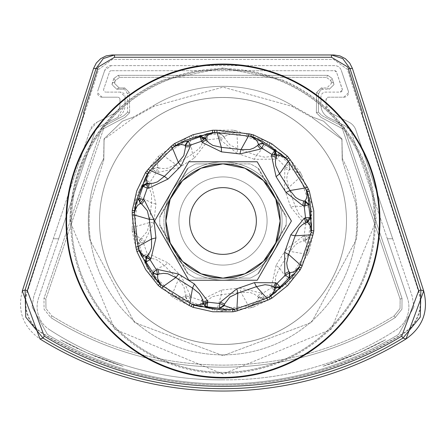 <?xml version="1.0" encoding="UTF-8"?>
<svg xmlns="http://www.w3.org/2000/svg" width="446" height="446" viewBox="0 0 446 446"><rect width="100%" height="100%" fill="white"/><g stroke="black" fill="none" stroke-linecap="round" stroke-linejoin="round"><path stroke-width="0.33" stroke-dasharray="2.23 1.67" d="M387.334 238.755L351.158 131.955L346.536 126.636A9.305 9.305 0 0 1 351.158 131.955L387.334 238.755L392.686 238.755L355.897 130.148A13.915 13.915 0 0 0 348.995 122.193A13.915 13.915 0 0 1 355.897 130.148L392.686 238.755L387.334 238.755L407.443 298.145L387.334 238.755L392.686 238.755L387.334 238.755M346.536 126.636L328.63 117.593A13.96 13.96 0 0 1 320.964 105.133A13.96 13.96 0 0 0 328.63 117.593L346.536 126.636M320.964 96.737L320.964 105.133L320.964 96.737A4.616 4.616 0 0 1 325.58 92.116L340.081 92.116L342.389 89.808A2.308 2.308 0 0 1 340.081 92.116L325.58 92.116A4.616 4.616 0 0 0 320.964 96.737M342.266 89.072A2.308 2.308 0 0 1 342.389 89.808L336.474 71.968A1.845 1.845 0 0 0 334.723 70.713L111.277 70.713L334.723 70.713L336.474 71.968L342.266 89.072M111.277 70.713A1.845 1.845 0 0 0 109.526 71.968L103.734 89.072L109.526 71.968A1.845 1.845 0 0 1 111.277 70.713M103.611 89.808A2.308 2.308 0 0 1 103.734 89.072A2.308 2.308 0 0 0 105.919 92.116A2.308 2.308 0 0 1 103.611 89.808M120.414 92.116L105.919 92.116L120.414 92.116A4.616 4.616 0 0 1 125.031 96.737L125.031 105.133A13.96 13.96 0 0 1 117.365 117.593L99.464 126.636L117.365 117.593L125.031 105.133L125.031 96.737L120.414 92.116M94.842 131.955A9.305 9.305 0 0 1 99.464 126.636A9.305 9.305 0 0 0 94.842 131.955L58.666 238.755L53.308 238.755L58.666 238.755L53.308 238.755L58.666 238.755L38.551 298.145A27.234 27.234 0 0 0 48.988 329.371A27.234 27.234 0 0 1 38.551 298.145L94.842 131.955M90.098 130.148L33.745 296.518L32.034 306.881L33.745 296.518L90.098 130.148A13.915 13.915 0 0 1 97.005 122.193L90.098 130.148M114.823 113.195L97.005 122.193L114.823 113.195A9.355 9.355 0 0 0 119.963 104.843A9.355 9.355 0 0 1 114.823 113.195M119.963 99.497L119.963 104.843L119.963 99.497A2.308 2.308 0 0 0 117.655 97.189A2.308 2.308 0 0 1 119.963 99.497M102.062 97.189L117.655 97.189L102.062 97.189A4.616 4.616 0 0 1 97.445 92.573L102.062 97.189M97.691 91.096L104.721 70.345L97.691 91.096M111.277 65.64A6.924 6.924 0 0 0 104.721 70.345L111.277 65.64L334.717 65.64A6.924 6.924 0 0 1 341.279 70.345A6.924 6.924 0 0 0 334.717 65.64L111.277 65.64M341.279 70.345L348.304 91.096A4.616 4.616 0 0 1 348.549 92.573A4.616 4.616 0 0 0 348.304 91.096L341.279 70.345M343.933 97.189L348.549 92.573A4.616 4.616 0 0 1 343.933 97.189L328.345 97.189L326.037 99.497A2.308 2.308 0 0 1 328.345 97.189L343.933 97.189M326.037 104.843L326.037 99.497L326.037 104.843L331.172 113.195A9.355 9.355 0 0 1 326.037 104.843M331.172 113.195L348.995 122.193L331.172 113.195M47.454 334.428L32.034 306.881L47.454 334.428C101.398 367.136 159.913 383.655 223 383.984C159.908 383.655 101.393 367.136 47.454 334.428M223 379.836A311.877 311.877 0 0 1 48.988 329.371A311.877 311.877 0 0 0 223 379.836A311.877 311.877 0 0 0 397.012 329.371A27.234 27.234 0 0 0 407.443 298.145A27.234 27.234 0 0 1 397.012 329.371A311.877 311.877 0 0 1 223 379.836M392.686 238.755L412.255 296.518L413.96 306.881L412.255 296.518L392.686 238.755M398.546 334.428L413.96 306.881L398.546 334.428C344.596 367.136 286.081 383.655 223 383.984C286.087 383.655 344.602 367.136 398.546 334.428M182.414 263.948A59.089 59.089 0 0 0 207.797 278.103L196.324 278.103A2.67 2.67 0 0 1 195.147 277.83A63.282 63.282 0 0 1 188.641 274.156A2.67 2.67 0 0 1 187.783 273.247L160.147 225.381A2.67 2.67 0 0 1 159.791 224.182A63.282 63.282 0 0 1 159.858 216.711A2.67 2.67 0 0 1 160.209 215.557L186.885 169.352A2.67 2.67 0 0 1 187.71 168.471A63.282 63.282 0 0 1 195.147 164.173A2.67 2.67 0 0 1 196.324 163.905L207.797 163.905A59.089 59.089 0 0 0 181.148 179.286L186.885 169.352A2.67 2.67 0 0 1 187.71 168.471A63.282 63.282 0 0 1 195.147 164.173A2.67 2.67 0 0 1 196.324 163.905L249.676 163.905A2.67 2.67 0 0 1 250.853 164.173A63.282 63.282 0 0 1 257.353 167.852A2.67 2.67 0 0 1 258.217 168.761L263.586 178.054A59.089 59.089 0 0 0 238.197 163.905L249.676 163.905A2.67 2.67 0 0 1 250.853 164.173A63.282 63.282 0 0 1 257.353 167.852A2.67 2.67 0 0 1 258.217 168.761L285.853 216.628A2.67 2.67 0 0 1 286.204 217.826A63.282 63.282 0 0 1 286.142 225.297A2.67 2.67 0 0 1 285.786 226.451L280.049 236.391A59.089 59.089 0 0 0 280.484 207.329L285.853 216.628A2.67 2.67 0 0 1 286.204 217.826A63.282 63.282 0 0 1 286.142 225.297A2.67 2.67 0 0 1 285.786 226.451L259.109 272.657A2.67 2.67 0 0 1 258.29 273.537A63.287 63.287 0 0 1 250.853 277.83A2.67 2.67 0 0 1 249.676 278.103L238.197 278.103A59.089 59.089 0 0 0 264.852 262.716L259.109 272.657A2.67 2.67 0 0 1 258.29 273.537A63.287 63.287 0 0 1 250.853 277.83A2.67 2.67 0 0 1 249.676 278.103L196.324 278.103A2.67 2.67 0 0 1 195.147 277.83A63.282 63.282 0 0 1 188.641 274.156A2.67 2.67 0 0 1 187.783 273.247L160.147 225.381A2.67 2.67 0 0 1 159.791 224.182A63.282 63.282 0 0 1 159.858 216.711A2.67 2.67 0 0 1 160.209 215.557L165.945 205.617A59.089 59.089 0 0 0 229.885 279.692A59.089 59.089 0 0 0 282.089 221.004A59.089 59.089 0 0 0 216.115 162.316A59.089 59.089 0 0 0 182.414 263.948M189.639 221.004A33.355 33.355 0 0 0 239.675 249.894A33.355 33.355 0 0 0 239.675 192.115A33.355 33.355 0 0 0 189.639 221.004M165.851 221.004A57.144 57.144 0 0 0 251.572 270.493A57.144 57.144 0 0 0 251.572 171.515A57.144 57.144 0 0 0 165.851 221.004L170.205 242.869L182.592 261.412L201.129 273.799L223 278.148L244.865 273.799L263.408 261.412L275.795 242.869L280.144 221.004L275.795 199.133L263.408 180.597L244.865 168.209L223 163.86L201.129 168.209L182.592 180.597L170.205 199.133L165.851 221.004M154.589 221.004L188.797 280.244L257.203 280.244L291.405 221.004L257.203 161.759L188.797 161.764L154.589 221.004L188.797 280.244L257.203 280.244L291.405 221.004L257.203 161.759L188.797 161.764L154.589 221.004L188.797 161.764L257.203 161.759L291.405 221.004L257.203 280.244L188.797 280.244L154.589 221.004M267.076 221.004A44.076 44.076 0 0 1 223 265.08A44.076 44.076 0 0 1 178.924 221.004A44.076 44.076 0 0 1 223 176.928A44.076 44.076 0 0 1 267.076 221.004A44.076 44.076 0 0 0 223 176.928A44.076 44.076 0 0 0 178.924 221.004A44.076 44.076 0 0 1 245.038 182.832A44.076 44.076 0 0 1 245.038 259.176A44.076 44.076 0 0 1 178.924 221.004A44.076 44.076 0 0 0 223 265.08A44.076 44.076 0 0 0 267.076 221.004M165.945 205.617L181.148 179.286A59.089 59.089 0 0 0 165.945 205.617M207.797 163.905L238.197 163.905A59.089 59.089 0 0 0 207.797 163.905L196.324 163.905A2.67 2.67 0 0 0 195.147 164.173A63.282 63.282 0 0 0 188.641 167.852A2.67 2.67 0 0 0 187.783 168.761L182.414 178.054A59.089 59.089 0 0 1 264.852 179.286L259.109 169.352A2.67 2.67 0 0 0 258.29 168.471A63.287 63.287 0 0 0 250.853 164.173A2.67 2.67 0 0 0 249.676 163.905L207.797 163.905M263.586 178.054L280.484 207.329A59.089 59.089 0 0 0 263.586 178.054M280.049 236.391L264.852 262.716A59.089 59.089 0 0 0 280.049 236.391M238.197 278.103L207.797 278.103A59.089 59.089 0 0 0 238.197 278.103L249.676 278.103A2.67 2.67 0 0 0 250.853 277.83A63.282 63.282 0 0 0 257.353 274.156A2.67 2.67 0 0 0 258.217 273.247L263.586 263.948A59.089 59.089 0 0 1 181.148 262.716L186.885 272.657A2.67 2.67 0 0 0 187.71 273.537A63.282 63.282 0 0 0 195.147 277.83A2.67 2.67 0 0 0 196.324 278.103L238.197 278.103M110.095 361.656L123.163 366.361A338.113 338.113 0 0 1 60.322 339.729L86.518 352.574L123.163 366.361A338.113 338.113 0 0 1 60.322 339.729L86.518 352.574L107.112 360.58A337.767 337.767 0 0 1 94.095 355.518L123.163 366.361L107.112 360.58A337.767 337.767 0 0 1 94.095 355.518L110.095 361.656M78.122 348.438A337.767 337.767 0 0 1 69.303 344.089L78.128 348.438A337.767 337.767 0 0 1 69.303 344.089L78.128 348.438M385.678 339.729L359.482 352.574L338.888 360.58A337.767 337.767 0 0 0 351.905 355.518L322.837 366.361A338.113 338.113 0 0 0 385.678 339.729L367.872 348.438A337.767 337.767 0 0 0 376.697 344.089L359.482 352.574L322.837 366.361L338.888 360.58A337.767 337.767 0 0 0 351.905 355.518L322.837 366.361A338.113 338.113 0 0 0 385.678 339.729L367.878 348.438A337.767 337.767 0 0 0 376.697 344.089L385.678 339.729M318.628 93.721L320.646 89.975L323.238 89.183L321.237 87.974L326.829 87.974L329.365 89.183L323.238 89.183L321.232 87.974L316.621 92.512L316.365 112.71L316.621 92.512L318.628 93.721L318.388 112.191L316.365 112.71L321.042 117.37L342.383 128.638L344.039 127.227L321.984 115.586L318.388 112.191L316.359 112.71L321.042 117.37L342.377 128.638L400.118 299.093L400.045 308.515L400.118 299.093L342.377 128.638L344.033 127.227L402.03 298.446L401.946 309.195L395.234 317.558A323.841 323.841 0 0 1 50.766 317.558A323.841 323.841 0 0 0 395.234 317.558L394.158 315.852C341.742 348.371 284.687 364.8 223 365.14C161.313 364.8 104.258 348.371 51.836 315.852C104.258 348.371 161.313 364.8 223 365.14C284.687 364.8 341.742 348.371 394.164 315.852L400.045 308.515L394.164 315.852L395.234 317.558L401.952 309.195L402.036 298.446L344.039 127.227L321.984 115.586L318.388 112.191L318.622 93.721L320.646 89.975L323.238 89.183L329.365 89.183L333.987 84.584L332.17 78.468L327.816 75.346L118.184 75.346L327.816 75.346L326.366 77.364L330.72 80.486L332.17 78.468M342.333 158.977L342.383 158.704A134.659 134.659 0 0 1 356.382 239.502L311.436 322.553L223 355.663L134.558 322.547L89.613 239.502L134.564 322.553L223 355.663L311.442 322.547L356.387 239.502A134.659 134.659 0 0 0 342.383 158.704L341.92 138.801L323.556 121.167L312.64 117.086L292.816 105.853L292.108 106.349L312.072 117.549L312.64 117.069L292.816 105.853A134.659 134.659 0 0 0 153.184 105.853A134.659 134.659 0 0 1 292.816 105.853L292.113 106.349L223 87.126L153.887 106.349L133.928 117.549L133.36 117.086L153.184 105.853L153.887 106.349L133.928 117.549L133.36 117.069L153.184 105.853L153.892 106.349L223 87.126L292.113 106.349L312.072 117.549L312.64 117.069L323.562 121.167L341.92 138.801L342.193 160.053L355.663 203.047A133.872 133.872 0 0 1 223 354.877A133.872 133.872 0 0 1 90.337 203.047A133.872 133.872 0 0 0 223 354.877A133.872 133.872 0 0 0 355.663 203.047L342.199 160.053L342.004 139.464L312.072 117.549L342.004 139.464L341.92 138.801L342.333 158.977M104.013 139.358L103.801 160.053L90.332 203.047L103.806 160.053L103.617 158.704A134.659 134.659 0 0 0 89.613 239.502A134.659 134.659 0 0 1 103.617 158.704L104.08 138.801L122.438 121.167L133.343 117.075L122.444 121.167L104.08 138.801L103.806 160.053L103.996 139.464L133.928 117.549L103.996 139.464L104.08 138.801L103.806 160.053L104.041 139.146M43.022 333.43A36.109 36.109 0 0 1 27.44 291.589L98.599 69.42L112.225 59.474L333.781 59.474L347.401 69.414L419.034 291.45A36.461 36.461 0 0 1 403.307 333.692C348.064 367.537 288.044 384.636 223.256 384.987C158.375 384.591 98.298 367.404 43.022 333.43A36.109 36.109 0 0 1 27.44 291.589L98.599 69.42L112.225 59.474L333.781 59.474L347.401 69.414L419.034 291.45A36.461 36.461 0 0 1 403.307 333.692C348.064 367.537 288.044 384.636 223.256 384.987C158.375 384.591 98.298 367.404 43.022 333.43M127.378 93.721L125.354 89.975L122.761 89.183L124.763 87.974L129.379 92.512L127.378 93.721L127.612 112.191L129.641 112.71L124.958 117.37L103.623 128.638L64.269 244.804L103.617 128.638L101.967 127.227L124.016 115.586L127.612 112.191L129.635 112.71L124.958 117.37L103.617 128.638L101.961 127.227L43.97 298.446L45.882 299.093L45.955 308.515L45.882 299.093L64.269 244.804L45.882 299.093L43.964 298.446L44.054 309.195L50.766 317.558L51.836 315.852L45.955 308.515L51.842 315.852L50.766 317.558L44.054 309.195L43.964 298.446L101.961 127.227L124.016 115.586L127.612 112.191L127.372 93.721L125.354 89.975L122.761 89.183L116.629 89.183L112.013 84.584L113.825 78.468L118.184 75.346L119.628 77.364L115.274 80.486L113.825 78.468M69.91 221.004C70.836 173.99 88.971 134.971 124.328 103.957A153.09 153.09 0 0 1 162.98 80.174L223 67.915L283.02 80.174L223 67.915L162.98 80.174A153.09 153.09 0 0 0 124.328 103.957C88.977 134.971 70.842 173.985 69.91 221.004L114.75 329.254L223 374.094L331.25 329.254L376.089 221.004C375.158 173.985 357.023 134.971 321.672 103.957A153.09 153.09 0 0 0 283.02 80.174A153.09 153.09 0 0 1 321.672 103.957C357.029 134.971 375.164 173.99 376.089 221.004L331.25 329.254L223 374.094L114.75 329.254L69.91 221.004M70.658 221.004A152.337 152.337 0 0 1 223 68.667A152.337 152.337 0 0 1 375.337 221.004A152.337 152.337 0 0 1 223 373.341A152.337 152.337 0 0 1 70.658 221.004A152.337 152.337 0 0 0 223 373.341A152.337 152.337 0 0 0 375.342 221.004A152.337 152.337 0 0 0 223 68.667A152.337 152.337 0 0 0 70.663 221.004M66.041 221.004A156.959 156.959 0 0 1 301.479 85.075A156.959 156.959 0 0 1 301.479 356.934A156.959 156.959 0 0 1 66.041 221.004M97.618 68.946L83.508 113L98.243 66.995L83.508 113L84.132 113.228L83.508 113L84.132 113.228L27.312 290.658L44.226 336.1A343.046 343.046 0 0 0 401.779 336.1L418.694 290.658L361.873 113.228L362.492 113L347.757 66.995L346.503 66.225L347.757 66.995L362.492 113L361.873 113.228L362.492 113L347.757 66.995L331.478 57.278L114.522 57.278L114.522 54.969L103.277 58.56L96.197 68.009L96.052 68.444L97.618 68.946L98.243 66.995L114.522 57.278M330.72 80.486L331.2 81.897L333.742 83.107L331.2 81.897L331.445 83.374L326.829 87.974L329.371 89.183L333.987 84.584L332.175 78.468L327.816 75.346L326.372 77.364L119.628 77.364L115.28 80.486L113.83 78.468L118.184 75.346L119.634 77.364L326.372 77.364L330.726 80.486L332.175 78.468M113.83 78.468L112.258 83.107L114.8 81.897L114.555 83.374L119.171 87.974L124.763 87.974L122.761 89.183L116.635 89.183L112.013 84.584L112.258 83.107L114.8 81.897L115.274 80.486M115.28 80.486L114.555 83.374L119.171 87.974L124.769 87.974L129.379 92.512L129.641 112.71L129.379 92.512L127.372 93.721M333.954 54.969L112.041 54.969M260.046 143.841L263.915 144.008M204.586 305.421L205.612 306.218M223 64.603A156.401 156.401 0 0 1 379.401 221.004A156.401 156.401 0 0 1 223 377.405A156.401 156.401 0 0 1 66.599 221.004A156.401 156.401 0 0 1 223 64.603M71.583 221.004A151.417 151.417 0 0 1 298.708 89.875A151.417 151.417 0 0 1 298.708 352.134A151.417 151.417 0 0 1 71.583 221.004A151.417 151.417 0 0 1 223 69.587A151.417 151.417 0 0 1 374.417 221.004A151.417 151.417 0 0 1 223 372.421A151.417 151.417 0 0 1 71.583 221.004M99.508 221.004A123.486 123.486 0 0 1 223 97.512A123.486 123.486 0 0 1 346.486 221.004A123.486 123.486 0 0 1 223 344.49A123.486 123.486 0 0 1 99.508 221.004M346.486 221.004A123.486 123.486 0 0 1 161.257 327.949A123.486 123.486 0 0 1 161.257 114.059A123.486 123.486 0 0 1 346.486 221.004M60.322 339.729L69.303 344.089L60.322 339.729M402.978 333.43A36.109 36.109 0 0 0 418.56 291.589L347.401 69.42L333.775 59.474L112.219 59.474L98.599 69.414L26.966 291.45A36.461 36.461 0 0 0 42.693 333.692C97.936 367.537 157.956 384.636 222.744 384.987C287.625 384.591 347.702 367.404 402.978 333.43A36.109 36.109 0 0 0 418.56 291.589L347.401 69.42L333.775 59.474L112.219 59.474L98.599 69.414L26.966 291.45A36.461 36.461 0 0 0 42.693 333.692C97.936 367.537 157.956 384.636 222.744 384.987C287.625 384.591 347.702 367.404 402.978 333.43M379.959 221.004A156.959 156.959 0 0 0 144.521 85.075A156.959 156.959 0 0 0 144.521 356.934A156.959 156.959 0 0 0 379.959 221.004A156.959 156.959 0 0 1 144.521 356.934A156.959 156.959 0 0 1 144.521 85.075A156.959 156.959 0 0 1 379.959 221.004M318.622 93.721L316.621 92.512L321.237 87.974L326.829 87.974L331.445 83.374L330.726 80.486M333.959 54.969L112.046 54.969L106.031 55.923L100.612 58.699L96.314 63.014L93.576 68.444L22.3 290.993C17.243 311.029 23.142 327.024 40.001 338.977L43.022 338.068A345.355 345.355 0 0 0 402.978 338.068L406.005 338.977M27.312 290.658L25.115 289.956L25.74 317.106L43.022 338.068L44.226 336.1M223.072 391.03A347.713 347.713 0 0 1 40.001 338.977M341.904 138.912L342.004 139.464L341.904 138.912M418.694 290.658L420.89 289.956L420.26 317.106L402.978 338.068L401.779 336.1M331.478 57.278L331.484 54.969L342.729 58.56L349.803 68.009L349.954 68.444L348.382 68.946M275.695 159.155L277.011 158.475L285.473 166.943L284.793 168.259L288.885 170.372L289.565 169.051L285.473 166.943L288.963 163.922L280.027 154.985L274.898 154.383L269.429 156.652L265.019 157.243L256.444 155.297L254.393 159.322L275.695 159.155L273.582 155.063L274.686 153.954L279.793 154.539L275.444 149.482L269.027 144.872L272.712 148.468L274.039 150.742L274.686 153.954L277.011 158.475L280.027 154.985L279.793 154.539M284.793 168.259L284.626 189.556L288.651 187.504L286.706 178.941L287.296 174.537L288.885 170.372L289.995 169.268L289.565 169.051L288.963 163.922L289.409 164.156L289.995 169.268L293.206 169.909L295.486 171.242L299.082 174.927L292.002 164.674L270.65 145.736L271.882 143.779L269.914 142.765L269.072 144.85M302.723 236.408L285.97 249.554L290.084 251.427L295.559 244.564L299.372 242.278L303.626 240.924L305.175 241.102L305.075 240.634A4.616 1.137 79.7 0 0 305.365 236.341L302.723 236.408L303.626 240.924L305.075 240.634L304.178 236.118L305.516 224.221L307.601 219.588L310.332 223.948L311.57 217.392L311.174 209.486L310.667 214.621L309.714 217.079L307.601 219.588L306.051 219.415L302.215 217.157L299.004 214.08L295.18 206.163L288.651 187.504L300.169 177.185L302.132 176.07L301.184 174.091L299.082 174.927L300.169 177.185L311.174 209.486L313.337 208.823L313.806 211.053L311.514 211.309L310.02 239.803L307.149 250.044L308.643 243.583L308.81 237.456L305.175 241.102L306.675 244.012L307.06 246.627L306.413 251.734L307.149 250.044L309.334 250.797L313.772 231.173L313.806 211.053M305.365 236.341L308.71 236.965L310.126 224.405L305.516 224.221L304.166 223.619L306.051 219.415L307.4 220.017L310.126 224.405L310.332 223.948M260.62 292.916L239.898 288.016L240.996 292.398L249.777 292.403L253.941 293.959L257.649 296.439L258.479 297.761L258.78 297.393L263.921 297.945L261.752 293.869L260.62 292.916L257.649 296.439L258.78 297.393L261.752 293.869L271.887 287.503L276.347 286.354L275.355 280.517L275.756 276.085L279.564 268.163L290.084 251.427L305.326 253.991L307.422 254.833L308.381 252.86L306.413 251.734L305.326 253.991L286.94 282.736L282.608 285.54L280.088 286.326L276.347 286.354L274.619 291.221L278.31 289.683L281.008 287.977L286.94 282.736L288.802 284.018L287.358 285.774L285.724 284.141L262.51 300.738L252.72 304.88L258.702 302.02L263.592 298.329L258.479 297.761L257.136 300.749L255.335 302.678L250.936 305.359L252.72 304.88L253.49 307.054L271.603 298.29L287.358 285.774M258.814 297.354A4.616 4.549 -126.9 0 0 263.921 297.945L274.619 291.221L271.887 287.503L271.519 286.07L275.979 284.922L276.815 286.243L275.104 291.093M190.191 295.23L181.098 275.974L178.361 279.564L183.83 286.432L185.586 295.107L190.191 295.23L190.113 296.791L185.542 296.584L190.147 296.713L201.447 300.665L205.506 303.732L200.644 305.421L206.76 308.091L214.559 309.457L209.665 307.818L207.479 306.346L205.506 303.732L206.019 302.254L209.068 299.021L212.787 296.573L221.355 294.611L240.996 292.398L248.494 305.917L249.147 308.08L251.282 307.595L250.936 305.359L248.494 305.917L214.559 309.457L214.721 311.715L212.447 311.682L212.703 309.39L185.252 301.585L175.914 296.512L181.873 299.405L187.811 300.933L185.068 296.579L181.896 297.393L179.264 297.181L174.425 295.419L175.914 296.512L174.693 298.474L192.834 307.166L212.447 311.682M239.898 288.016L221.456 290.09L202.339 299.483L206.019 302.254L205.127 303.436A4.616 2.052 35.1 0 1 200.884 302.745L200.243 305.12L205.127 303.436M202.339 299.483L201.447 300.665L200.884 302.745M190.113 296.791L188.312 300.944L200.644 305.421M148.719 253.757L148.847 258.362L153.273 258.736L157.505 260.113L164.384 265.587L167.98 262.85L148.719 253.757L147.236 253.802L147.364 258.407L143.004 255.636L143.021 256.138L147.37 258.881L147.364 258.407L148.847 258.362L147.37 258.881L146.561 262.058L147.252 266.563L148.535 269.529L146.868 271.062L145.48 269.261L147.431 268.029L150.09 271.48L172.463 293.858L171.18 295.715L174.693 298.474M140.535 238.844A4.616 4.176 36.8 0 0 140.027 239.246L138.829 243.706L143.004 255.636L147.236 253.802L143.283 242.501L144.465 241.609L141.694 237.93L140.217 238.443L143.283 242.501L138.829 243.706L138.528 243.304L140.217 238.443L137.602 236.469L136.125 234.284L134.491 229.4L136.019 237.712L138.528 243.304M144.465 241.609L153.859 222.498L155.933 204.056L151.032 183.328L147.514 186.3L149.984 189.996L151.545 194.161L151.551 202.952L149.338 222.593L147.381 231.156L141.694 237.93L140.027 239.246A4.616 1.94 -133.2 0 0 141.215 243.059M155.046 171.03L152.727 169.329L152.855 168.844L157.706 167.133L157.594 167.601L153.179 168.805A4.616 0.279 -135 0 0 155.046 171.03L156.446 172.061L157.884 172.429L159.032 167.969L157.594 167.601L156.446 172.061L150.079 182.197L146.188 185.469L145.619 180.357L146.004 180.033L150.079 182.197L151.032 183.328M153.179 168.805L149.17 174.559L146.004 180.033L146.556 185.168L147.514 186.3L146.188 185.469L143.205 186.818L140.111 190.163L138.589 193.018L136.353 192.666L136.894 190.464L139.074 191.217L138.037 195.448L134.491 226.897L132.233 227.047L132.233 229.238L134.491 229.4L134.491 226.897L149.338 222.593L153.859 222.498M220.001 133.616L226.01 132.417L232.639 132.434L232.89 130.143L235.114 130.611L234.457 132.774L224.366 136.348L224.539 137.903L229.88 144.956L237.79 148.769L236.898 133.332L232.639 132.434L222.041 131.916L193.921 136.794L192.209 137.535L195.387 136.95L199.931 137.279L202.846 138.773L203.025 140.323L207.541 141.226L207.83 139.771L203.315 138.873L204.586 136.526L206.933 135.244L207.83 139.771L219.727 138.433L219.543 133.822L223.931 136.548L219.727 138.433L220.335 139.782L224.539 137.903L223.931 136.548L224.366 136.348L220.001 133.616L206.492 135.144L202.846 138.773L203.315 138.873L203.025 140.323L201.676 144.56L199.395 148.379L192.521 153.87L175.785 164.384L167.874 168.192L163.448 168.594L159.032 167.969L157.706 167.133L157.622 163.86L158.408 161.34L161.207 157.014L155.66 163.392L152.855 168.844M284.626 189.556L290.753 207.072L295.18 206.163L310.617 207.061L312.847 206.704L313.337 208.823M305.075 240.634L308.71 236.965L308.81 237.456M285.97 249.554L276.096 265.27L279.564 268.163L288.49 280.79L290.156 282.312L288.802 284.018M263.921 297.945L263.592 298.329M221.456 290.09L221.355 294.611L217.046 309.457L216.895 311.715L214.721 311.715M185.542 296.584L185.068 296.579L185.586 295.107L185.542 296.584L188.312 300.944L187.811 300.933M172.892 297.086L174.425 295.419L172.463 293.858L178.361 279.564L164.384 265.587L150.09 271.48L148.234 272.768L146.868 271.062M155.933 204.056L151.551 202.952L138.037 195.448L135.868 194.796L136.353 192.666M157.884 172.429L178.679 167.852L175.785 164.384L163.164 155.453L161.207 157.014L159.924 155.152L158.168 156.596L145.658 172.351L136.894 190.464M178.679 167.852L194.395 157.979L192.521 153.87L189.957 138.622L163.164 155.453L161.642 153.786L159.924 155.152M269.986 143.328L269.027 144.872L266.769 143.785L267.884 141.822L237.255 131.102L236.898 133.332L266.769 143.785L256.444 155.297L237.79 148.769L236.876 153.195L254.393 159.322M271.882 143.779L287.586 156.356L300.164 172.061L298.212 173.299L294.098 168.103L289.409 164.156M145.48 269.261L136.783 251.12L132.267 231.513L134.564 231.245L136.42 241.715L147.431 268.029L145.324 263.937L143.629 259.394L143.021 256.138M158.168 156.596L159.807 158.224L152.783 166.202L139.074 191.217L141.477 186.049L145.619 180.357M191.089 135.573L192.209 137.535L189.957 138.622L189.11 136.526L193.168 134.614L193.921 136.794L200.661 135.261L206.492 135.144M300.164 172.061L301.184 174.091M309.334 250.797L308.381 252.86M253.49 307.054L251.282 307.595M132.267 231.513L132.233 229.238M232.89 130.143L212.781 130.176L193.168 134.614M237.255 131.102L235.114 130.611M267.884 141.822L269.914 142.765M223 64.547A156.401 156.401 0 0 1 379.401 220.948A156.401 156.401 0 0 1 223 377.349A156.401 156.401 0 0 1 66.599 220.948A156.401 156.401 0 0 1 223 64.547A156.401 156.401 0 0 0 66.599 220.948A156.401 156.401 0 0 0 223 377.349A156.401 156.401 0 0 0 379.401 220.948A156.401 156.401 0 0 0 223 64.547M71.583 220.948A151.417 151.417 0 0 0 298.708 352.078A151.417 151.417 0 0 0 298.708 89.819A151.417 151.417 0 0 0 71.583 220.948A151.417 151.417 0 0 0 223 372.365A151.417 151.417 0 0 0 374.417 220.948A151.417 151.417 0 0 0 223 69.531A151.417 151.417 0 0 0 71.583 220.948M99.514 220.948A123.486 123.486 0 0 0 223 344.435A123.486 123.486 0 0 0 346.492 220.948A123.486 123.486 0 0 0 223 97.462A123.486 123.486 0 0 0 99.514 220.948M346.492 220.948A123.486 123.486 0 0 0 161.257 114.003A123.486 123.486 0 0 0 161.257 327.894A123.486 123.486 0 0 0 346.492 220.948M280.049 205.617A59.089 59.089 0 0 1 280.484 234.68L285.853 225.381A2.67 2.67 0 0 0 286.204 224.182A63.282 63.282 0 0 0 286.142 216.711A2.67 2.67 0 0 0 285.786 215.557L264.852 179.286A59.089 59.089 0 0 1 280.049 205.617M178.924 221.004A44.076 44.076 0 0 0 245.038 259.176A44.076 44.076 0 0 0 245.038 182.832A44.076 44.076 0 0 0 178.924 221.004M177.826 185.999L160.147 216.622A2.67 2.67 0 0 0 159.791 217.826A63.282 63.282 0 0 0 159.858 225.297A2.67 2.67 0 0 0 160.209 226.451L172.351 247.48M172.412 247.586L174.687 251.522M174.81 251.734L186.885 272.657A2.67 2.67 0 0 0 187.71 273.537A63.282 63.282 0 0 0 195.147 277.83A2.67 2.67 0 0 0 196.324 278.103L220.714 278.103M220.753 278.103L225.241 278.103M225.275 278.103L249.676 278.103A2.67 2.67 0 0 0 250.853 277.83A63.282 63.282 0 0 0 257.353 274.156A2.67 2.67 0 0 0 258.217 273.247L268.146 256.043M268.18 255.993L285.853 225.381A2.67 2.67 0 0 0 286.204 224.182A63.282 63.282 0 0 0 286.142 216.711A2.67 2.67 0 0 0 285.786 215.557L273.621 194.484M273.56 194.372L271.341 190.531M271.218 190.319L259.109 169.352A2.67 2.67 0 0 0 258.29 168.471A63.287 63.287 0 0 0 250.853 164.173A2.67 2.67 0 0 0 249.676 163.905L225.28 163.905M225.241 163.905L220.753 163.905M220.72 163.905L196.324 163.905A2.67 2.67 0 0 0 195.147 164.173A63.282 63.282 0 0 0 188.641 167.852A2.67 2.67 0 0 0 187.783 168.761L177.854 185.949M165.945 236.391A59.089 59.089 0 0 1 165.511 207.329L160.147 216.622A2.67 2.67 0 0 0 159.791 217.826A63.282 63.282 0 0 0 159.858 225.297A2.67 2.67 0 0 0 160.209 226.451L181.148 262.716A59.089 59.089 0 0 1 165.945 236.391M263.586 263.948L280.484 234.68A59.089 59.089 0 0 1 263.586 263.948M182.414 178.054L165.511 207.329A59.089 59.089 0 0 1 282.089 221.004A59.089 59.089 0 0 1 216.115 279.692A59.089 59.089 0 0 1 182.414 178.054M274.619 291.221L274.619 291.221A4.616 1.806 54.3 0 0 273.744 287.023M206.983 135.244A4.616 4.605 -18.3 0 0 204.575 136.515L207.602 139.726M400.118 299.093L402.03 298.446L400.118 299.093M119.171 87.974L116.629 89.183L119.171 87.974M22.3 290.993L25.115 289.956L96.052 68.444L93.576 68.444M423.7 290.993L420.89 289.956L349.954 68.444L352.429 68.444M143.066 255.608A4.616 4.549 -114.3 0 0 147.364 258.407M290.753 207.072L304.166 223.619M276.096 265.27L271.519 286.07M181.098 275.974L167.98 262.85M194.395 157.979L207.541 141.226M220.335 139.782L236.876 153.195M312.847 206.704L302.132 176.07M290.156 282.312L307.422 254.833M216.895 311.715L249.147 308.08M148.234 272.768L171.18 295.715M135.868 194.796L132.233 227.047M189.11 136.526L161.642 153.786M341.959 139.146L342.193 160.053L341.948 139.096M341.898 138.907L342.199 160.002L341.904 138.929M104.096 138.929L103.801 160.002L104.102 138.907M103.996 139.436L103.801 160.053L104.052 139.096M341.987 139.358L342.199 160.053L342.004 139.436"/><path stroke-width="0.67" d="M66.041 221.004A156.959 156.959 0 0 0 301.479 356.934A156.959 156.959 0 0 0 301.479 85.075A156.959 156.959 0 0 0 66.041 221.004M331.478 57.278L347.757 66.995L362.492 113L361.868 113.228L418.688 290.658L420.885 289.956L349.948 68.444L342.723 58.56L331.478 54.969L331.478 57.278L114.522 57.278L114.516 54.969L103.271 58.56L96.046 68.444L93.571 68.444L96.314 63.014L100.606 58.699L106.031 55.923L112.041 54.969L333.954 54.969L339.969 55.923L345.388 58.699L349.686 63.014L352.424 68.444L423.7 290.993C428.757 311.029 422.858 327.024 405.999 338.977A347.713 347.713 0 0 1 223.072 391.03M112.046 54.969L333.959 54.969L339.969 55.923L345.394 58.699L349.686 63.014L352.429 68.444L423.7 290.993L420.885 289.956L420.26 317.106L402.978 338.068L405.999 338.977A347.713 347.713 0 0 1 39.995 338.977L22.3 290.993L25.11 289.956L25.74 317.106L43.022 338.068L39.995 338.977M93.571 68.444L22.3 290.993M114.522 57.278L98.243 66.995L83.508 113L84.127 113.228L27.306 290.658L44.221 336.1L43.022 338.068A345.355 345.355 0 0 0 402.978 338.068L401.774 336.1A343.046 343.046 0 0 1 44.221 336.1M275.689 282.797L277.005 283.478L285.473 275.009L284.793 273.693L288.885 271.581L289.565 272.896L285.473 275.009L288.963 278.031L280.021 286.968L274.892 287.57L269.423 285.301L265.019 284.704L256.439 286.655L254.393 282.63L275.689 282.797L273.576 286.889L274.68 287.999L279.793 287.414L275.438 292.47L269.027 297.081L272.707 293.485L274.034 291.205L274.68 287.999L277.005 283.478L280.021 286.968L279.793 287.414M284.793 273.693L284.626 252.397L288.651 254.449L286.7 263.012L287.291 267.416L288.885 271.581L289.995 272.684L289.565 272.896L288.963 278.031L289.404 277.797L289.995 272.684L293.2 272.043L295.486 270.711L299.076 267.026L291.996 277.278L270.65 296.216L271.876 298.168L269.908 299.188L269.986 298.625L269.066 297.103M302.723 205.545L285.964 192.399L290.078 190.526L295.559 197.388L299.372 199.674L303.62 201.029L305.175 200.851L305.075 201.319A4.616 1.137 100.3 0 1 305.365 205.612L302.723 205.545L303.62 201.029L305.075 201.319L304.172 205.835L305.516 217.732L307.601 222.364L310.327 218.005L311.57 224.561L311.169 232.466L310.661 227.332L309.708 224.873L307.601 222.364L306.045 222.537L302.215 224.795L299.004 227.873L295.18 235.789L288.651 254.449L300.164 264.768L302.132 265.883L301.178 267.856L299.076 267.026L300.164 264.768L311.169 232.466L313.337 233.13L313.806 230.9L311.514 230.643L310.015 202.144L307.149 191.908L308.643 198.37L308.805 204.497L305.175 200.851L306.675 197.935L307.054 195.326L306.413 190.213L307.149 191.908L309.329 191.156L313.772 210.78L313.806 230.9M305.365 205.612L308.71 204.987L310.126 217.548L305.516 217.732L304.161 218.334L306.045 222.537L307.4 221.935L310.126 217.548L310.327 218.005M258.814 144.599A4.616 4.549 -53.1 0 1 263.915 144.002L261.752 148.078L260.62 149.036L257.649 145.513L258.78 144.56L261.752 148.078L271.887 154.45L276.347 155.598L275.355 161.435L275.756 165.862L279.564 173.789L290.078 190.526L305.326 187.961L307.422 187.119L308.376 189.093L306.413 190.213L286.934 159.216L282.602 156.412L280.088 155.626L276.347 155.598L274.619 150.731L278.31 152.27L281.002 153.976L286.934 159.216L288.802 157.934L287.352 156.178L285.724 157.812L262.51 141.215L252.72 137.073L258.697 139.933L263.592 143.623L258.479 144.192L257.136 141.204L255.329 139.275L250.936 136.593L252.72 137.073L253.49 134.898L271.597 143.662L287.352 156.178M263.592 143.623L274.619 150.731L271.887 154.45L271.519 155.883L275.979 157.031L276.81 155.71L275.104 150.86M260.62 149.036L239.892 153.937L240.996 149.555L249.777 149.549L253.941 147.994L257.649 145.513L258.479 144.192L258.78 144.56L260.046 143.841M190.186 146.717L181.098 165.979L178.361 162.389L183.83 155.52L185.581 146.845L190.186 146.717L190.113 145.162L185.542 145.368L190.147 145.24L201.447 141.287L205.5 138.221L200.644 136.532L206.754 133.861L214.554 132.49L209.659 134.129L207.479 135.606L205.5 138.221L206.019 139.698L209.068 142.932L212.781 145.379L221.355 147.342L240.996 149.555L248.494 136.036L249.141 133.872L251.282 134.357L250.936 136.593L248.494 136.036L214.554 132.49L214.716 130.232L212.441 130.271L212.703 132.562L185.252 140.362L175.908 145.435L181.873 142.542L187.811 141.02L185.062 145.374L181.89 144.56L179.259 144.766L174.419 146.533L175.908 145.435L174.687 143.478L192.834 134.781L212.441 130.271M239.892 153.937L221.45 151.857L202.339 142.469L206.019 139.698L205.127 138.516A4.616 2.052 144.9 0 0 200.884 139.208L200.243 136.833L205.127 138.516M202.339 142.469L201.447 141.287L200.884 139.208M190.113 145.162L188.312 141.003L200.644 136.532M148.713 188.19L148.841 183.585L153.273 183.217L157.505 181.84L164.384 176.365L167.975 179.102L148.713 188.19L147.236 188.151L147.364 183.546L142.999 186.316L143.015 185.815L147.37 183.066L147.364 183.546L148.841 183.585L147.37 183.066L146.561 179.894L147.252 175.389L148.529 172.424L146.868 170.89L145.48 172.686L147.425 173.923L150.085 170.472L172.463 148.094L171.175 146.238L174.687 143.478M140.529 203.108A4.616 4.176 143.2 0 1 140.022 202.707L138.829 198.247L142.999 186.316L147.236 188.151L143.283 199.451L144.465 200.343L141.694 204.023L140.217 203.504L143.283 199.451L138.829 198.247L138.528 198.648L140.217 203.504L137.602 205.478L136.125 207.669L134.486 212.552L136.013 204.24L138.528 198.648M144.465 200.343L153.853 219.454L155.933 237.896L151.032 258.624L147.509 255.653L149.984 251.957L151.545 247.792L151.551 239L149.338 219.36L147.381 210.796L141.694 204.023L140.022 202.707A4.616 1.94 -46.8 0 1 141.209 198.888M155.041 270.923L152.727 272.623L152.85 273.108L157.706 274.82L157.594 274.351L153.173 273.147A4.616 0.279 -45 0 1 155.046 270.923L156.446 269.891L157.878 269.523L159.027 273.983L157.594 274.351L156.446 269.891L150.073 259.756L146.182 256.483L145.619 261.596L145.998 261.919L150.073 259.756L151.032 258.624M153.173 273.147L145.998 261.919L146.556 256.785L147.509 255.653L146.182 256.483L143.199 255.134L140.105 251.789L138.589 248.935L136.353 249.286L136.889 251.488L139.074 250.73L138.031 246.504L134.486 215.056L132.233 214.905L132.228 212.714L134.486 212.552L134.486 215.056L149.338 219.36L153.853 219.454M157.878 269.523L178.679 274.095L194.395 283.974L192.521 288.083L199.39 293.574L201.676 297.387L203.025 301.624L207.541 300.727L207.83 302.176L203.315 303.079L204.569 305.438L207.596 302.226M205.612 306.218L206.983 306.709L207.83 302.176L219.727 303.52L219.543 308.13L223.931 305.404L219.727 303.52L220.33 302.165L224.533 304.049L223.931 305.404L224.36 305.605L220.001 308.331L206.492 306.809L202.846 303.18L203.315 303.079L203.025 301.624L202.846 303.18L199.931 304.674L195.381 305.003L192.204 304.417L161.207 284.938L155.66 278.56L152.85 273.108M284.626 252.397L290.753 234.88L295.18 235.789L310.617 234.891L312.847 235.248L313.337 233.13M305.075 201.319L308.71 204.987L308.805 204.497M285.964 192.399L276.091 176.683L279.564 173.789L288.484 161.162L290.156 159.64L288.802 157.934M221.45 151.857L221.355 147.342L217.046 132.495L216.895 130.238L214.716 130.232M185.542 145.368L185.062 145.374L185.581 146.845L185.542 145.368L188.312 141.003L187.811 141.02M172.892 144.866L174.419 146.533L172.463 148.094L178.361 162.389L164.384 176.365L150.085 170.472L148.228 169.185L146.868 170.89M155.933 237.896L151.551 239L138.031 246.504L135.868 247.151L136.353 249.286M178.679 274.095L175.785 277.568L167.869 273.76L163.442 273.359L159.027 273.983L157.706 274.82L157.616 278.092L158.408 280.612L161.207 284.938L159.924 286.8L158.168 285.351L145.652 269.601L136.889 251.488M220.001 308.331L226.01 309.535L232.639 309.518L232.89 311.81L235.114 311.341L234.457 309.178L224.36 305.605L224.533 304.049L229.874 296.997L237.785 293.184L236.898 308.621L232.639 309.518L222.041 310.037L193.915 305.159L192.204 304.417L191.083 306.38L189.11 305.426L189.951 303.33L192.521 288.083L175.785 277.568L163.164 286.494L161.642 288.166L159.924 286.8M269.986 298.625L269.027 297.081L266.769 298.168L267.884 300.13L237.25 310.851L236.898 308.621L266.769 298.168L256.439 286.655L237.785 293.184L236.876 288.757L254.393 282.63M271.876 298.168L287.586 285.596L300.164 269.886L298.212 268.654L294.098 273.85L289.404 277.797M145.48 172.686L136.783 190.832L132.267 210.44L134.558 210.707L136.415 200.237L147.425 173.923L145.368 177.909L143.623 182.559L143.015 185.815M158.168 285.351L159.807 283.728L152.783 275.751L139.074 250.73L141.477 255.904L145.619 261.596M191.083 306.38L193.168 307.339L193.915 305.159L200.661 306.692L206.492 306.809M300.164 269.886L301.178 267.856M309.329 191.156L308.376 189.093M253.49 134.898L251.282 134.357M132.267 210.44L132.228 212.714M232.89 311.81L212.781 311.776L193.168 307.339M237.25 310.851L235.114 311.341M267.884 300.13L269.908 299.188M223 377.405A156.401 156.401 0 0 0 379.401 221.004A156.401 156.401 0 0 0 223 64.603A156.401 156.401 0 0 0 66.599 221.004A156.401 156.401 0 0 0 223 377.405M423.7 290.993L406.005 338.977M189.639 221.004A33.355 33.355 0 0 1 239.675 192.115A33.355 33.355 0 0 1 239.675 249.894A33.355 33.355 0 0 1 189.639 221.004M170.205 242.869L165.851 221.004A57.144 57.144 0 0 1 251.572 171.515A57.144 57.144 0 0 1 251.572 270.493A57.144 57.144 0 0 1 165.851 221.004L170.155 199.256M170.205 199.133L182.498 180.686M182.592 180.597L201.012 168.259M201.129 168.209L222.866 163.86M223 163.86L244.865 168.209L263.408 180.597L275.795 199.133L280.144 221.004L275.795 242.869L263.408 261.412L244.865 273.799L223 278.148L201.246 273.85M201.129 273.799L182.682 261.501M182.592 261.412L170.249 242.992M154.589 221.004L188.797 161.764L257.203 161.759L291.405 221.004L257.203 280.244L188.797 280.244L154.589 221.004M274.619 150.731L274.619 150.731A4.616 1.806 125.7 0 1 273.738 154.924M352.424 68.444L349.948 68.444L348.382 68.946M418.688 290.658L401.774 336.1M27.306 290.658L25.11 289.956L96.046 68.444L97.618 68.946M143.06 186.339A4.616 4.549 -65.7 0 1 147.364 183.546M206.983 306.709A4.616 4.605 -161.7 0 1 204.569 305.438M290.753 234.88L304.161 218.334M276.091 176.683L271.519 155.883M181.098 165.979L167.975 179.102M194.395 283.974L207.541 300.727M220.33 302.165L236.876 288.757M312.847 235.248L302.132 265.883M290.156 159.64L307.422 187.119M216.895 130.238L249.141 133.872M148.228 169.185L171.175 146.238M135.868 247.151L132.233 214.905M189.11 305.426L161.642 288.166"/></g></svg>
